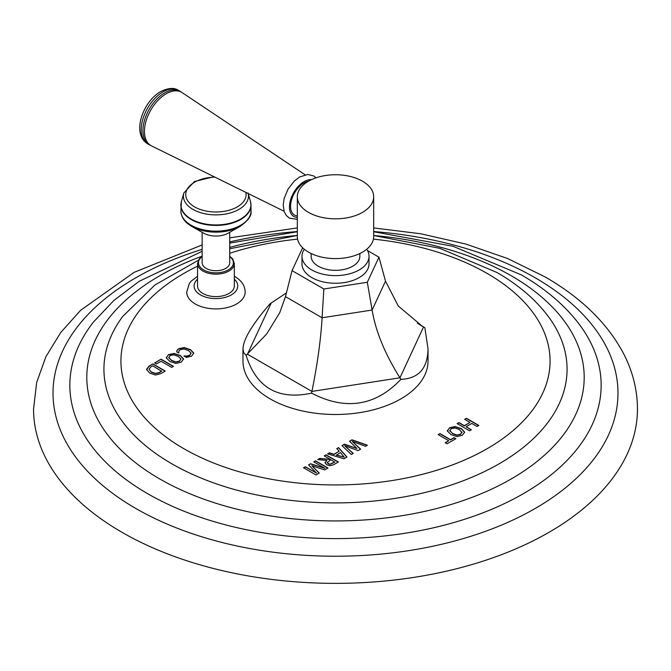 <?xml version="1.0" encoding="UTF-8"?>
<svg xmlns="http://www.w3.org/2000/svg" width="671" height="671" viewBox="0 0 671 671"><rect width="100%" height="100%" fill="white"/><g stroke="black" fill="none" stroke-linecap="round" stroke-linejoin="round"><path stroke-width="1.01" d="M373.68 227.914L420.868 233.793L465.884 244.068L507.595 258.52L544.978 276.846C581.262 297.748 607.423 323.271 623.46 353.416C632.711 371.281 637.375 389.817 637.45 409.033A301.95 174.326 0 0 1 451.055 570.098A301.95 174.326 0 0 1 121.988 532.304A301.95 174.326 180 0 1 33.55 409.033L36.67 382.495L45.854 356.796L60.675 332.581L80.654 310.262L134.099 272.359L202.139 244.932M466.437 418.285L478.834 425.439L477.039 426.479L471.797 423.451L466.127 426.731L471.361 429.75L469.566 430.79L457.169 423.627L458.964 422.596L464.315 425.682L469.994 422.411L464.642 419.316L466.437 418.285L464.835 419.434M449.511 427.762L447.406 430.983L451.021 434.632L456.968 436.595L462.411 435.211L464.626 432.065L461.388 428.643L455.081 426.555L449.511 427.762L447.406 431.21M447.356 430.497L447.406 430.983M464.651 432.392L461.388 428.861L455.081 426.773L449.511 427.989M439.95 433.575L450.535 439.69L454.032 437.668L455.844 438.708L447.054 443.791L445.242 442.743L448.74 440.721L438.155 434.607L439.95 433.575L438.348 434.724M352.007 439.807L367.414 445.234L365.536 446.316L352.258 441.417L360.629 449.151L358.146 450.585L344.743 445.762L353.24 453.411L351.352 454.502L341.958 445.611L344.441 444.185L356.938 448.454L349.532 441.241L352.007 439.807L349.675 441.384M338.528 447.591L346.991 457.018L343.98 458.763L327.641 453.881L329.453 452.833L333.965 454.25L339.224 451.214L336.758 448.614L338.528 447.591L336.892 448.756M326.005 454.821L338.402 461.983L333.705 464.693L330.207 465.733L326.861 464.877L324.965 462.646L326.861 460.449L317.727 459.601L319.807 458.402L330.451 459.459L324.21 455.861L326.005 454.821L324.403 455.97M310.547 463.745L308.576 464.886L316.595 473.122L305.364 466.739L303.569 467.779L315.966 474.934L319.262 473.03L311.906 465.783L324.672 469.91L327.968 468.006L315.571 460.851L313.776 461.883L324.923 468.316L310.547 463.745L308.719 465.028M178.763 352.971L178.981 350.933L180.273 349.658L183.997 348.979L188.509 350.589L191.017 353.03L189.75 355.135L187.058 356.041L183.997 355.991L186.454 357.408L191.654 356.125L193.751 353.047L190.472 349.65L184.206 347.536L178.754 348.677L177.102 350.145L176.716 351.789L178.763 352.971L178.738 352.476M191.017 353.03L191.067 353.533M193.785 353.424L190.472 349.876L184.206 347.763L178.754 348.903L177.102 350.363L176.716 352.015M168.438 354.632L166.341 357.853L169.948 361.501L175.903 363.464L181.338 362.08L183.56 358.935L180.323 355.513L174.007 353.424L168.438 354.632L166.341 358.079M166.282 357.366L166.341 357.853M183.586 359.262L180.323 355.731L174.007 353.642L168.438 354.858M161.065 359.186L154.598 362.919L156.41 363.959L161.074 361.266L171.667 367.381L173.462 366.341L161.065 359.186L154.791 363.028M146.58 369.268L149.012 366.14L152.896 363.9L149.012 366.366L146.597 369.763M146.597 369.545L149.767 373.143L155.496 375.022L160.814 373.646L165.292 371.055L152.896 363.9M197.542 276.301L191.26 281.065L189.323 283.539L186.714 292.036A29.222 16.867 0 0 0 195.269 303.963A29.222 16.867 0 0 0 227.117 307.62A29.222 16.867 0 0 0 245.158 292.036C244.974 285.737 241.61 280.629 235.06 276.712L234.322 276.301M286.416 292.925L270.069 303.77C252.413 324.118 243.38 339.165 242.969 348.912L242.969 361.065A92.531 53.42 0 0 0 304.852 411.474A92.531 53.42 0 0 0 407.733 394.456A92.531 53.42 0 0 0 428.031 361.065L428.031 348.912L424.877 327.725L417.345 323.204M469.994 422.411L464.315 425.909L458.964 422.814L457.362 423.745M471.168 429.868L466.127 426.731M478.641 425.557L466.437 418.503M461.916 432.258L460.6 434.389L456.917 435.269L452.648 433.718L449.813 430.514M461.916 432.032L460.6 434.171L456.917 435.051L452.648 433.491L449.889 430.883L451.122 428.694L454.904 427.981L459.425 429.583L461.967 432.627M449.889 431.101L449.805 430.623M448.74 440.721L445.435 442.852M455.651 438.826L454.032 437.886L450.535 439.908L439.95 433.793M356.938 448.454L344.441 444.403L342.101 445.754M353.089 453.504L344.743 445.762M360.478 449.235L352.258 441.417M367.171 445.368L352.007 440.033M339.224 451.214L333.965 454.477L329.453 453.051L327.901 453.957M346.857 457.102L338.528 447.817M344.231 457.127L336.314 455.206L340.482 452.573L344.231 457.127L336.314 454.98M330.451 459.459L319.807 458.628L318.062 459.635M326.861 460.449L324.965 462.873M338.209 462.093L326.005 455.047M334.795 462.193L330.166 464.34L328.345 463.887L327.23 462.629L330.795 459.66L334.795 462.193M334.795 461.975L330.166 464.114L328.345 463.661L327.238 462.319M324.923 468.316L310.547 463.971M315.571 460.851L313.969 461.992M316.595 473.122L305.364 466.966L303.762 467.888M319.119 473.114L311.906 465.783M327.775 468.115L315.571 461.069M191.017 353.256L189.75 355.353L187.058 356.267L183.997 356.217M180.893 359.388L179.526 361.04L175.852 361.921L171.575 360.361L168.74 357.383M180.851 359.128L179.526 361.258L175.852 362.139L171.575 360.587L168.74 357.492M168.815 357.97L170.048 355.563L173.831 354.85L178.36 356.452L180.851 358.901M173.269 366.45L161.065 359.404M165.1 371.164L152.896 364.118M161.694 371.046L158.943 372.631L155.429 373.386L151.386 372.011L149.037 369.436L150.623 367.071L152.711 365.863L161.694 371.264L158.943 372.858L155.429 373.613L151.386 372.237L149.021 369.268M197.542 263.527L197.542 285.989A18.394 10.619 0 0 0 202.927 293.495A18.394 10.619 0 0 0 222.973 295.802A18.394 10.619 0 0 0 234.322 285.989L234.322 263.527A18.394 10.619 0 0 1 222.973 273.34A18.394 10.619 0 0 1 202.927 271.034A18.394 10.619 0 0 1 197.542 263.527L199.153 258.989L202.139 256.205M202.139 232.292L202.139 262.764A13.789 7.96 0 0 0 210.652 270.119A13.789 7.96 0 0 0 225.682 268.4A13.789 7.96 0 0 0 229.725 262.764L229.725 232.292M203.64 233.147L191.856 226.454A34.347 19.828 180 0 0 240.017 226.454L228.224 233.147A17.53 10.124 180 0 1 203.64 233.147A17.53 10.124 180 0 1 203.539 233.089M242.969 348.912L243.758 352.787L246.123 355.378C256.33 387.721 278.138 400.31 311.554 393.147C345.59 410.744 375.383 406.14 400.931 379.325C418.587 378.612 427.62 368.471 428.031 348.912M367.523 250.593L378.956 257.186L385.515 281.166L398.297 306.026L422.336 326.291L424.877 327.725M302.646 247.784L292.044 270.631L323.858 289L367.314 282.281L372.12 310.044C375.676 331.357 384.961 353.944 399.95 377.807L400.931 379.325M323.858 289L322.097 317.777C320.797 339.845 317.4 364.395 311.906 391.419L311.554 393.147M292.044 270.631L285.485 296.641L279.732 312.72L266.697 333.965L246.123 355.378M367.314 282.281L378.956 257.186M359.195 277.593A33.508 19.342 180 0 1 322.676 281.786A33.508 19.342 180 0 1 301.992 263.913L301.992 256.28A33.508 19.342 0 0 0 322.676 274.145A33.508 19.342 0 0 0 359.195 269.952A33.508 19.342 180 0 0 369.008 256.28L369.008 263.913A33.508 19.342 180 0 1 359.195 277.593M366.718 249.243A33.508 19.342 180 0 1 369.008 256.28M304.282 249.243A33.508 19.342 0 0 0 301.992 256.28M311.151 253.529L311.151 256.28A24.349 14.057 0 0 0 326.181 269.264A24.349 14.057 0 0 0 352.72 266.219A24.349 14.057 0 0 0 359.849 256.28L359.849 253.529M362.499 252.137A38.18 22.042 0 0 0 373.68 236.553L373.68 196.788A38.18 22.042 0 0 0 350.111 176.423A38.18 22.042 0 0 0 308.501 181.204A38.18 22.042 180 0 0 297.32 196.788L297.32 236.553A38.18 22.042 180 0 0 320.889 256.918A38.18 22.042 180 0 0 362.499 252.137M297.32 196.788A38.18 22.042 180 0 0 320.889 217.152A38.18 22.042 180 0 0 362.499 212.371A38.18 22.042 0 0 0 373.68 196.788M305.087 174.787L182.143 92.615A30.749 17.756 -60 0 0 166.19 93.781A30.749 17.756 120 0 0 145.951 121.409A30.749 17.756 120 0 0 151.411 145.833L284.051 211.222M149.314 144.777L147.612 143.795A30.858 17.815 120 0 1 142.881 119.069A30.858 17.815 120 0 1 163.036 91.877A30.858 17.815 -60 0 1 178.469 90.342L180.172 91.331A30.858 17.815 -60 0 0 164.739 92.858A30.858 17.815 120 0 0 144.584 120.05A30.858 17.815 120 0 0 149.314 144.777A30.858 17.815 120 0 0 150.673 145.431M180.172 91.331A30.858 17.815 -60 0 1 181.422 92.179M373.68 231.545A282.466 163.078 180 0 1 535.24 277.811A282.466 163.078 0 0 1 535.24 508.45A282.466 163.078 0 0 1 135.76 508.45A282.466 163.078 180 0 1 202.139 249.369M229.725 241.912A282.466 163.078 180 0 1 297.32 231.545M202.139 251.315L139.283 281.25L113.969 300.382L93.521 321.963A265.641 153.365 180 0 0 147.662 493.688A265.641 153.365 0 0 0 486.668 511.352A265.641 153.365 0 0 0 577.479 321.963C563.179 303.904 544.407 288.186 521.182 274.808L453 246.291L373.68 231.747M198.348 260.281L154.909 284.99L122.793 316.351A231.57 133.697 180 0 0 171.759 463.745A231.57 133.697 0 0 0 465.473 479.857A231.57 133.697 0 0 0 548.207 316.351C535.441 299.434 518.356 284.814 496.959 272.501L439.882 248.345L373.68 235.487A248.698 143.586 180 0 1 511.352 275.823A248.698 143.586 0 0 1 511.352 478.884A248.698 143.586 0 0 1 159.648 478.884A248.698 143.586 180 0 1 202.139 256.154M229.725 247.406A248.698 143.586 180 0 1 297.32 235.471L229.725 248.765M373.42 239.136A214.569 123.875 180 0 1 487.221 273.466A214.569 123.875 0 0 1 487.221 448.656A214.569 123.875 0 0 1 183.779 448.656A214.569 123.875 180 0 1 197.542 266.186M229.725 253.286A214.569 123.875 180 0 1 297.58 239.136M197.542 279.211A21.816 12.598 180 0 0 200.503 294.896A21.816 12.598 0 0 0 229.599 295.81A21.816 12.598 0 0 0 234.322 279.211M202.139 256.59A17.454 10.073 0 0 0 203.59 269.893A17.454 10.073 0 0 0 227.477 270.329A17.454 10.073 0 0 0 229.725 256.59M240.017 226.454C248.278 220.558 251.944 215.374 250.996 210.912A35.068 20.247 180 0 1 229.356 229.616A35.068 20.247 180 0 1 191.143 225.23A35.068 20.247 0 0 1 180.868 210.912C181.128 217.169 184.718 222.311 191.638 226.337M181.019 203.33A35.068 20.247 0 0 0 180.868 205.183A35.068 20.247 0 0 0 191.143 219.501A35.068 20.247 180 0 0 229.356 223.888A35.068 20.247 180 0 0 250.996 205.183L250.468 201.434A35.001 20.205 180 0 1 231.94 222.713A35.001 20.205 180 0 1 191.185 219.031A35.001 20.205 0 0 1 181.405 201.434L180.868 210.912M250.853 203.33A35.068 20.247 180 0 1 250.996 205.183L250.996 210.912M214.057 176.716L194.447 181.522L183.829 193.013A32.552 18.788 0 0 0 192.921 209.377A32.552 18.788 180 0 0 230.405 212.925A32.552 18.788 180 0 0 248.178 193.542M245.896 192.418A30.195 17.429 180 0 1 229.188 210.224A30.195 17.429 180 0 1 194.582 206.886A30.195 17.429 0 0 1 187.846 188.165A30.195 17.429 0 0 1 214.913 177.136M271.05 303.384L247.456 354.213L311.906 391.419L399.95 377.807L423.544 326.97L421.153 325.594M285.485 296.641L322.097 317.777L372.12 310.044L385.515 281.166M297.32 215.936A19.132 11.046 120 0 1 291.029 201.996A19.132 11.046 120 0 1 304.097 182.889A19.132 11.046 -60 0 1 308.517 181.195M311.461 179.66A20.692 11.944 -60 0 0 304.097 181.615A20.692 11.944 120 0 0 289.889 202.684A20.692 11.944 120 0 0 297.32 217.387M178.469 90.342C174.166 87.44 168.203 87.867 160.587 91.633C143.015 101.506 131.139 133.697 147.612 143.795A30.858 17.815 120 0 0 148.484 144.24M229.725 237.844L297.32 227.914M229.725 243.087L297.32 231.747M229.725 256.205L232.728 258.998L234.322 263.527M183.829 193.013L181.405 201.434M250.468 201.434L248.044 193.013M297.32 219.35L289.344 218.109L286.316 215.508L284.177 211.6L283.212 205.049L284.135 198.549L287.976 189.222L294.2 181.153L299.669 176.951L307.813 174.468L313.743 175.961L316.075 177.807"/></g></svg>
